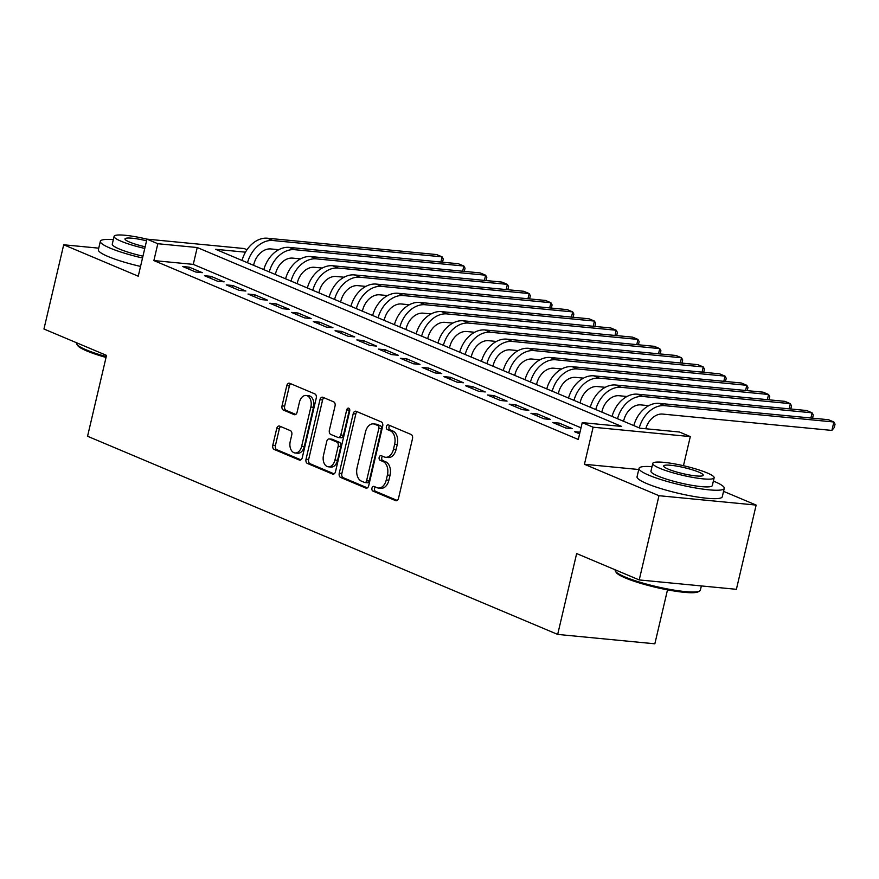 <?xml version="1.0" encoding="UTF-8"?>
<svg xmlns="http://www.w3.org/2000/svg" width="879" height="879" viewBox="0 0 879 879"><rect width="100%" height="100%" fill="white"/><g stroke="black" fill="none" stroke-linecap="round" stroke-linejoin="round"><path stroke-width="1.32" d="M371.96 488.12A2.406 1.582 -84.5 0 0 372.916 491.064L395.616 500.634A3.439 2.263 -84.5 0 0 396.055 500.744A3.439 2.263 -84.5 0 0 398.528 498.228L412.493 438.698A3.439 2.263 -84.5 0 0 411.13 434.49L388.43 424.92A2.406 1.582 -84.5 0 0 388.111 424.843A2.406 1.582 -84.5 0 0 386.386 426.601A2.406 1.582 -84.5 0 0 387.342 429.545L390.276 430.787A10.998 7.23 -84.5 0 1 394.638 444.247L393.473 449.213A10.998 7.23 -84.5 0 1 385.573 457.278A10.998 7.23 -84.5 0 1 384.156 456.915L381.211 455.674A2.406 1.582 -84.5 0 0 380.904 455.597A2.406 1.582 -84.5 0 0 379.179 457.355A2.406 1.582 -84.5 0 0 380.124 460.299L383.068 461.541A10.998 7.23 -84.5 0 1 387.419 475.012L386.255 479.967A10.998 7.23 -84.5 0 1 378.366 488.032A10.998 7.23 -84.5 0 1 376.937 487.669L374.004 486.428A2.406 1.582 -84.5 0 0 373.685 486.351A2.406 1.582 -84.5 0 0 371.96 488.12M375.322 486.988A2.406 1.582 -84.5 0 0 374.586 488.372A2.406 1.582 -84.5 0 0 375.542 491.317L397.176 500.437M389.76 425.48A2.406 1.582 -84.5 0 0 389.012 426.853A2.406 1.582 -84.5 0 0 389.968 429.798L392.902 431.04L390.276 430.787M382.541 456.234A2.406 1.582 -84.5 0 0 381.805 457.607A2.406 1.582 -84.5 0 0 382.75 460.563L385.694 461.794L383.068 461.541M279.632 426.117A3.439 2.263 -84.5 0 0 279.181 426.007A3.439 2.263 -84.5 0 0 276.72 428.523L272.798 445.224A3.439 2.263 -84.5 0 0 274.16 449.433L299.365 460.058A3.439 2.263 -84.5 0 0 299.816 460.178A3.439 2.263 -84.5 0 0 302.277 457.651L316.242 398.121A3.439 2.263 -84.5 0 0 314.88 393.913L289.674 383.288A3.439 2.263 -84.5 0 0 289.224 383.178A3.439 2.263 -84.5 0 0 286.763 385.694L282.027 405.867A3.439 2.263 -84.5 0 0 283.39 410.075L294.179 414.624A3.439 2.263 -84.5 0 0 294.63 414.745A3.439 2.263 -84.5 0 0 297.091 412.218L299.442 402.219A9.197 6.043 -84.5 0 1 306.035 395.473A9.197 6.043 -84.5 0 1 310.869 407.032L301.673 446.224A9.197 6.043 -84.5 0 1 295.08 452.971A9.197 6.043 -84.5 0 1 290.246 441.401L291.773 434.874A3.439 2.263 -84.5 0 0 290.422 430.666L279.632 426.117M581.03 427.82L193.27 264.381L153.88 260.569L157.824 243.725L146.947 239.143L244.109 248.526L246.999 249.735M639.22 579.931L658.975 495.701L756.149 505.084L736.393 589.315L639.22 579.931L576.646 553.561L557.682 634.418L87.559 436.259L106.524 355.391L43.95 329.01L63.706 244.78L138.256 276.204L146.947 239.143A31.512 4.78 13.2 0 0 114.094 236.341A31.512 4.78 13.2 0 0 121.137 241.253A31.512 4.78 13.2 0 0 144.76 248.438M638.758 469.518L584.436 464.277L658.975 495.701M584.436 464.277L593.127 427.216L582.25 422.623L621.64 426.425L197.226 247.526L157.824 243.725M153.88 260.569L578.294 439.478L582.25 422.623M339.239 473.232A3.439 2.263 -84.5 0 0 340.602 477.44L365.807 488.065A3.439 2.263 -84.5 0 0 366.257 488.186A3.439 2.263 -84.5 0 0 368.719 485.658L382.684 426.128A3.439 2.263 -84.5 0 0 381.321 421.92L356.116 411.295A3.439 2.263 -84.5 0 0 355.665 411.185A3.439 2.263 -84.5 0 0 353.204 413.701L339.239 473.232L341.865 473.484A3.439 2.263 -84.5 0 0 343.228 477.693L367.367 487.867M332.592 474.067L307.375 463.442A3.439 2.263 -84.5 0 1 306.024 459.234L319.978 399.703A3.439 2.263 -84.5 0 1 322.45 397.176A3.439 2.263 -84.5 0 1 322.89 397.297L333.679 401.846A3.439 2.263 -84.5 0 1 335.042 406.043L329.383 430.194A3.439 2.263 -84.5 0 0 330.746 434.402L337.899 437.412A3.439 2.263 -84.5 0 0 338.349 437.533A3.439 2.263 -84.5 0 0 340.81 435.006L346.711 409.878A2.406 1.582 -84.5 0 1 348.436 408.109A2.406 1.582 -84.5 0 1 349.699 411.13L335.503 471.66A3.439 2.263 -84.5 0 1 333.031 474.177A3.439 2.263 -84.5 0 1 332.592 474.067L333.493 474.155M98.734 248.164L63.706 244.78M579.997 432.215L574.481 431.677L579.613 433.841M552.715 422.502L565.779 428.007L572.339 428.644L559.286 423.14L552.715 422.502M530.949 413.328L544.013 418.833L550.573 419.47L537.519 413.965L530.949 413.328M509.183 404.153L522.247 409.658L528.806 410.295L515.753 404.79L509.183 404.153M487.416 394.979L500.481 400.483L507.04 401.121L493.987 395.616L487.416 394.979M465.65 385.804L478.714 391.309L485.285 391.946L472.221 386.441L465.65 385.804M443.895 376.63L456.948 382.134L463.519 382.772L450.455 377.267L443.895 376.63M422.129 367.455L435.182 372.96L441.752 373.597L428.688 368.092L422.129 367.455M400.363 358.28L413.416 363.785L419.986 364.422L406.922 358.918L400.363 358.28M378.596 349.106L391.649 354.611L398.22 355.248L385.156 349.743L378.596 349.106M356.83 339.931L369.894 345.436L376.454 346.073L363.401 340.569L356.83 339.931M335.064 330.757L348.128 336.261L354.687 336.899L341.634 331.394L335.064 330.757M313.298 321.582L326.362 327.087L332.921 327.724L319.868 322.219L313.298 321.582M291.531 312.408L304.595 317.912L311.155 318.55L298.102 313.045L291.531 312.408M269.765 303.233L282.829 308.738L289.4 309.375L276.336 303.87L269.765 303.233M248.01 294.058L261.063 299.563L267.634 300.2L254.569 294.696L248.01 294.058M226.244 284.884L239.297 290.389L245.867 291.026L232.803 285.521L226.244 284.884M204.477 275.709L217.531 281.214L224.101 281.851L211.037 276.347L204.477 275.709M202.335 272.677L189.271 267.172L182.711 266.535L195.764 272.04L202.335 272.677M557.682 634.418L654.855 643.802L667.502 589.853M245.472 252.185L215.608 249.306L640.022 428.205L679.412 432.007L690.301 436.599L593.127 427.216M683.466 465.705L690.301 436.599M756.149 505.084L723.549 491.339M193.27 264.381L197.226 247.526M559.286 423.14L558.824 425.084M537.519 413.965L537.058 415.91M515.753 404.79L515.292 406.735M493.987 395.616L493.526 397.561M472.221 386.441L471.77 388.386M450.455 377.267L450.004 379.212M428.688 368.092L428.238 370.037M406.922 358.918L406.472 360.862M385.156 349.743L384.705 351.688M363.401 340.569L362.939 342.513M341.634 331.394L341.173 333.339M319.868 322.219L319.407 324.164M298.102 313.045L297.64 314.99M276.336 303.87L275.885 305.815M254.569 294.696L254.119 296.641M232.803 285.521L232.353 287.466M211.037 276.347L210.586 278.291M189.271 267.172L188.82 269.117M378.366 488.032L380.992 488.284A10.998 7.23 -84.5 0 0 388.881 480.22L386.255 479.967M385.694 461.794A10.998 7.23 -84.5 0 1 390.045 475.264L388.881 480.22M385.573 457.278L388.199 457.53A10.998 7.23 -84.5 0 0 396.099 449.466L393.473 449.213M392.902 431.04A10.998 7.23 -84.5 0 1 397.264 444.499L396.099 449.466M357.182 411.746A3.439 2.263 -84.5 0 0 355.83 413.954L341.865 473.484M364.543 482.45A2.406 1.582 -84.5 0 0 364.862 482.527A2.406 1.582 -84.5 0 0 366.587 480.758L378.838 428.512A2.406 1.582 -84.5 0 0 377.893 425.557L374.795 424.26A10.998 7.23 -84.5 0 0 373.366 423.898A10.998 7.23 -84.5 0 0 365.477 431.963L357.094 467.672A10.998 7.23 -84.5 0 0 361.445 481.143L364.543 482.45M367.169 482.703A2.406 1.582 -84.5 0 0 367.488 482.78A2.406 1.582 -84.5 0 0 369.213 481.011L366.587 480.758M373.366 423.898L375.992 424.15A10.998 7.23 -84.5 0 1 377.421 424.513L380.519 425.821A2.406 1.582 -84.5 0 1 381.464 428.765L369.213 481.011M334.152 473.869L310.012 463.694L307.375 463.442M323.966 397.747A3.439 2.263 -84.5 0 0 322.604 399.956L308.65 459.486A3.439 2.263 -84.5 0 0 310.012 463.694M340.525 437.665A3.439 2.263 -84.5 0 0 340.975 437.786A3.439 2.263 -84.5 0 0 343.436 435.259L349.337 410.13L346.711 409.878M349.644 409.306A2.406 1.582 -84.5 0 0 349.337 410.13M323.505 455.245A9.197 6.043 -84.5 0 0 328.339 466.804A9.197 6.043 -84.5 0 0 334.932 460.058L338.173 446.257A3.439 2.263 -84.5 0 0 336.811 442.049L329.658 439.028A3.439 2.263 -84.5 0 0 329.207 438.918A3.439 2.263 -84.5 0 0 326.746 441.434L323.505 455.245M328.339 466.804L330.965 467.057A9.197 6.043 -84.5 0 0 337.558 460.31L334.932 460.058M329.207 438.918L331.833 439.17A3.439 2.263 -84.5 0 1 332.284 439.28L339.437 442.302A3.439 2.263 -84.5 0 1 340.799 446.51L337.558 460.31M295.08 452.971L297.706 453.223A9.197 6.043 -84.5 0 0 304.299 446.477L301.673 446.224M306.035 395.473L308.661 395.726A9.197 6.043 -84.5 0 1 313.495 407.285L304.299 446.477M290.74 383.738A3.439 2.263 -84.5 0 0 289.389 385.947L284.653 406.12A3.439 2.263 -84.5 0 0 286.016 410.328L295.74 414.427M280.698 426.568A3.439 2.263 -84.5 0 0 279.346 428.776L275.424 445.477A3.439 2.263 -84.5 0 0 276.786 449.685L300.926 459.86M645.779 428.765A17.503 12.921 -67.1 0 1 662.623 414.075L831.886 430.424L833.863 421.997L664.601 405.658A26.26 19.382 112.9 0 0 639.264 427.886M664.601 405.658L659.162 403.362L828.425 419.701L833.863 421.997L835.05 424.161L834.259 427.535L831.886 430.424M659.162 403.362A26.26 19.382 112.9 0 0 633.825 425.59M699.651 590.974L698.409 591.721A42.719 6.472 -166.8 0 1 667.886 589.919A42.719 6.472 -166.8 0 1 625.496 578.03A42.719 6.472 -166.8 0 1 616.212 572.449L615.443 571.218A43.763 6.636 13.2 0 0 624.947 576.943A43.763 6.636 13.2 0 0 668.381 589.128A43.763 6.636 13.2 0 0 699.651 590.974A43.763 6.636 13.2 0 0 700.387 590.106L701.365 585.93M652.009 466.683A43.763 6.636 13.2 0 0 639.033 468.364A43.763 6.636 13.2 0 0 648.812 475.187A43.763 6.636 13.2 0 0 695.388 487.944A43.763 6.636 13.2 0 0 724.252 488.35A43.763 6.636 13.2 0 0 714.473 481.527A43.763 6.636 13.2 0 0 713.374 481.066M639.033 468.364L637.055 476.781A43.763 6.636 13.2 0 0 646.834 483.604A43.763 6.636 13.2 0 0 693.41 496.371A43.763 6.636 13.2 0 0 722.274 496.767L724.252 488.35M714.133 477.802L712.32 485.549A31.512 4.78 -166.8 0 1 691.542 485.263A31.512 4.78 -166.8 0 1 658.008 476.077A31.512 4.78 -166.8 0 1 650.965 471.155L652.778 463.409A31.512 4.78 13.2 0 0 659.821 468.32A31.512 4.78 13.2 0 0 693.355 477.506A31.512 4.78 13.2 0 0 714.133 477.802A31.512 4.78 13.2 0 0 707.09 472.891A31.512 4.78 13.2 0 0 673.567 463.705A31.512 4.78 13.2 0 0 652.778 463.409M698.695 472.078A20.305 3.076 13.2 0 0 677.083 466.156A20.305 3.076 13.2 0 0 663.689 465.969A20.305 3.076 13.2 0 0 668.227 469.133A20.305 3.076 13.2 0 0 689.839 475.056A20.305 3.076 13.2 0 0 703.233 475.242A20.305 3.076 13.2 0 0 698.695 472.078M615.234 569.823L615.168 570.119A43.763 6.636 13.2 0 0 615.443 571.218M106.04 357.445A42.719 6.472 -166.8 0 1 86.812 350.963A42.719 6.472 -166.8 0 1 77.528 345.381L76.748 344.161A43.763 6.636 13.2 0 0 86.263 349.875A43.763 6.636 13.2 0 0 106.238 356.588M113.325 239.615A43.763 6.636 13.2 0 0 100.349 241.296A43.763 6.636 13.2 0 0 110.128 248.12A43.763 6.636 13.2 0 0 142.519 257.997M100.349 241.296L98.371 249.724A43.763 6.636 13.2 0 0 108.15 256.547A43.763 6.636 13.2 0 0 140.541 266.425M142.947 256.185A31.512 4.78 -166.8 0 1 119.324 249.01A31.512 4.78 -166.8 0 1 112.281 244.098L114.094 236.341M146.551 240.802A20.305 3.076 13.2 0 0 125.005 238.901A20.305 3.076 13.2 0 0 129.543 242.066A20.305 3.076 13.2 0 0 145.156 246.779M76.55 342.755L76.484 343.052A43.763 6.636 13.2 0 0 76.748 344.161M623.596 421.283L623.782 420.481A17.503 12.921 -67.1 0 1 640.868 404.9L648.757 405.669M810.877 418.008L812.097 412.822L813.284 414.998L812.537 418.173M642.835 396.484L637.396 394.188L806.658 410.526L812.097 412.822L642.835 396.484A26.26 19.382 112.9 0 0 617.508 418.712M637.396 394.188A26.26 19.382 112.9 0 0 612.059 416.415M601.829 412.108L602.016 411.306A17.503 12.921 -67.1 0 1 619.102 395.726L626.991 396.495M789.111 408.834L790.331 403.648L791.518 405.823L790.77 408.999M621.079 387.309L615.63 385.013L784.892 401.351L790.331 403.648L621.079 387.309A26.26 19.382 112.9 0 0 595.742 409.537M615.63 385.013A26.26 19.382 112.9 0 0 590.292 407.241M580.063 402.934L580.25 402.132A17.503 12.921 -67.1 0 1 597.335 386.551L605.235 387.32M767.345 399.659L768.565 394.473L769.751 396.649L769.004 399.824M599.313 378.135L593.863 375.838L763.126 392.177L768.565 394.473L599.313 378.135A26.26 19.382 112.9 0 0 573.976 400.363M593.863 375.838A26.26 19.382 112.9 0 0 568.537 398.066M558.297 393.759L558.484 392.957A17.503 12.921 -67.1 0 1 575.569 377.377L583.469 378.146M745.579 390.485L746.798 385.299L747.985 387.474L747.249 390.65M577.547 368.96L572.108 366.664L741.36 383.002L746.798 385.299L577.547 368.96A26.26 19.382 112.9 0 0 552.21 391.188M572.108 366.664A26.26 19.382 112.9 0 0 546.771 388.892M536.531 384.584L536.717 383.782A17.503 12.921 -67.1 0 1 553.803 368.213L561.703 368.971M723.824 381.31L725.032 376.124L726.23 378.3L725.483 381.475M555.781 359.786L550.342 357.489L719.593 373.828L725.032 376.124L555.781 359.786A26.26 19.382 112.9 0 0 530.444 382.013M550.342 357.489A26.26 19.382 112.9 0 0 525.005 379.717M514.764 375.41L514.951 374.608A17.503 12.921 -67.1 0 1 532.037 359.039L539.937 359.797M702.057 372.136L703.266 366.95L704.464 369.125L703.716 372.3M534.014 350.611L528.576 348.315L697.827 364.653L703.266 366.95L534.014 350.611A26.26 19.382 112.9 0 0 508.677 372.839M528.576 348.315A26.26 19.382 112.9 0 0 503.238 370.542M493.009 366.235L493.196 365.433A17.503 12.921 -67.1 0 1 510.27 349.864L518.17 350.622M680.291 362.961L681.511 357.775L682.697 359.95L681.95 363.126M512.248 341.437L506.809 339.14L676.061 355.49L681.511 357.775L512.248 341.437A26.26 19.382 112.9 0 0 486.911 363.664M506.809 339.14A26.26 19.382 112.9 0 0 481.472 361.368M471.243 357.061L471.43 356.259A17.503 12.921 -67.1 0 1 488.504 340.689L496.404 341.448M658.525 353.787L659.744 348.6L660.931 350.776L660.184 353.951M490.482 332.262L485.043 329.966L654.295 346.315L659.744 348.6L490.482 332.262A26.26 19.382 112.9 0 0 465.145 354.49M485.043 329.966A26.26 19.382 112.9 0 0 459.706 352.193M449.477 347.886L449.663 347.084A17.503 12.921 -67.1 0 1 466.738 331.515L474.638 332.273M636.759 344.612L637.978 339.426L639.165 341.601L638.418 344.777M468.716 323.087L463.277 320.791L632.539 337.14L637.978 339.426L468.716 323.087A26.26 19.382 112.9 0 0 443.379 345.315M463.277 320.791A26.26 19.382 112.9 0 0 437.94 343.03M427.71 338.712L427.897 337.91A17.503 12.921 -67.1 0 1 444.983 322.34L452.872 323.098M614.992 335.437L616.212 330.251L617.399 332.427L616.651 335.602M446.95 313.913L441.511 311.616L610.773 327.966L616.212 330.251L446.95 313.913A26.26 19.382 112.9 0 0 421.612 336.141M441.511 311.616A26.26 19.382 112.9 0 0 416.174 333.855M405.944 329.537L406.131 328.735A17.503 12.921 -67.1 0 1 423.217 313.166L431.106 313.924M593.226 326.263L594.446 321.077L595.632 323.252L594.885 326.428M425.194 304.738L419.744 302.442L589.007 318.791L594.446 321.077L425.194 304.738A26.26 19.382 112.9 0 0 399.857 326.966M419.744 302.442A26.26 19.382 112.9 0 0 394.407 324.681M384.178 320.363L384.365 319.571A17.503 12.921 -67.1 0 1 401.45 303.991L409.35 304.749M571.46 317.088L572.679 311.902L573.866 314.078L573.119 317.253M403.428 295.564L397.978 293.267L567.241 309.617L572.679 311.902L403.428 295.564A26.26 19.382 112.9 0 0 378.091 317.791M397.978 293.267A26.26 19.382 112.9 0 0 372.641 315.506M362.412 311.188L362.598 310.397A17.503 12.921 -67.1 0 1 379.684 294.817L387.584 295.575M549.694 307.914L550.913 302.728L552.1 304.903L551.364 308.079M381.662 286.389L376.223 284.093L545.474 300.442L550.913 302.728L381.662 286.389A26.26 19.382 112.9 0 0 356.325 308.617M376.223 284.093A26.26 19.382 112.9 0 0 350.886 306.332M340.645 302.013L340.832 301.222A17.503 12.921 -67.1 0 1 357.918 285.642L365.818 286.4M527.938 298.739L529.147 293.553L530.345 295.729L529.597 298.904M359.896 277.215L354.457 274.918L523.708 291.268L529.147 293.553L359.896 277.215A26.26 19.382 112.9 0 0 334.558 299.442M354.457 274.918A26.26 19.382 112.9 0 0 329.12 297.157M318.879 292.839L319.066 292.048A17.503 12.921 -67.1 0 1 336.152 276.467L344.052 277.226M506.172 289.565L507.381 284.378L508.578 286.554L507.831 289.729M338.129 268.04L332.691 265.744L501.942 282.093L507.381 284.378L338.129 268.04A26.26 19.382 112.9 0 0 312.792 290.268M332.691 265.744A26.26 19.382 112.9 0 0 307.353 287.982M297.124 283.664L297.311 282.873A17.503 12.921 -67.1 0 1 314.385 267.293L322.285 268.051M484.406 280.401L485.626 275.204L486.812 277.379L486.065 280.555M316.363 258.865L310.924 256.569L480.176 272.919L485.626 275.204L316.363 258.865A26.26 19.382 112.9 0 0 291.026 281.093M310.924 256.569A26.26 19.382 112.9 0 0 285.587 278.808M275.358 274.49L275.545 273.699A17.503 12.921 -67.1 0 1 292.619 258.118L300.519 258.876M462.64 271.226L463.859 266.029L465.046 268.205L464.299 271.38M294.597 249.691L289.158 247.395L458.409 263.744L463.859 266.029L294.597 249.691A26.26 19.382 112.9 0 0 269.26 271.919M289.158 247.395A26.26 19.382 112.9 0 0 263.821 269.633M253.591 265.315L253.778 264.524A17.503 12.921 -67.1 0 1 270.853 248.944L278.753 249.702M440.873 262.052L442.093 256.855L443.28 259.03L442.533 262.206M272.831 240.516L267.392 238.22L436.654 254.569L442.093 256.855L272.831 240.516A26.26 19.382 112.9 0 0 247.493 262.744M267.392 238.22A26.26 19.382 112.9 0 0 242.055 260.459M375.542 491.317L372.916 491.064M389.968 429.798L387.342 429.545M382.75 460.563L380.124 460.299M390.045 475.264L387.419 475.012M397.264 444.499L394.638 444.247M396.517 500.722L395.616 500.634M355.83 413.954L353.204 413.701M366.719 488.153L365.807 488.065M343.228 477.693L340.602 477.44M381.464 428.765L378.838 428.512M380.519 425.821L377.893 425.557M377.421 424.513L374.795 424.26M308.65 459.486L306.024 459.234M322.604 399.956L319.978 399.703M343.436 435.259L340.81 435.006M340.799 446.51L338.173 446.257M339.437 442.302L336.811 442.049M332.284 439.28L329.658 439.028M313.495 407.285L310.869 407.032M295.08 414.712L294.179 414.624M286.016 410.328L283.39 410.075M284.653 406.12L282.027 405.867M289.389 385.947L286.763 385.694M300.277 460.146L299.365 460.058M276.786 449.685L274.16 449.433M275.424 445.477L272.798 445.224M279.346 428.776L276.72 428.523M367.488 482.78L364.862 482.527M340.975 437.786L338.349 437.533"/></g></svg>
